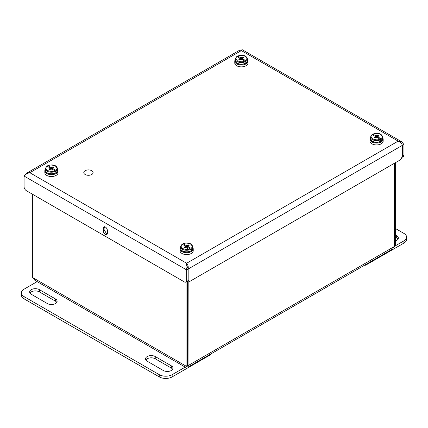 <?xml version="1.0" encoding="UTF-8"?>
<svg xmlns="http://www.w3.org/2000/svg" width="428" height="428" viewBox="0 0 428 428"><rect width="100%" height="100%" fill="white"/><g stroke="black" fill="none" stroke-linecap="round" stroke-linejoin="round"><path stroke-width="0.64" d="M188.181 280.768L188.047 367.122L392.663 248.989L394.338 246.539L394.338 163.314M188.047 367.122L186.635 366.459L185.715 367.401L186.068 366.133L186.068 281.988M32.683 194.344L32.683 277.574L34.85 280.303L185.715 367.401M395.317 162.747L395.317 245.324L394.327 246.592M186.635 365.983L186.635 366.459M394.338 246.539L188.181 365.565L187.614 365.239L186.068 366.133L32.683 277.574M395.317 245.324L394.338 245.886M187.614 281.084L187.614 365.239M91.747 174.501A4.66 2.691 180 0 1 86.665 175.084A4.66 2.691 180 0 1 83.792 172.596A4.66 2.691 180 0 1 88.452 169.905A4.66 2.691 180 0 1 93.111 172.596A4.66 2.691 180 0 1 91.747 174.501M398.019 239.182A5.692 3.285 0 0 0 396.692 237.973L395.317 237.182M395.317 228.445L403.936 233.421A9.106 5.259 180 0 1 406.6 237.139L406.6 239.37A9.106 5.259 180 0 1 403.936 243.083L365.817 265.093A0.728 0.423 0 0 1 364.79 265.093L364.79 265.093M395.317 234.951L396.692 235.742A5.692 3.285 180 0 1 398.356 238.064A5.692 3.285 180 0 1 395.317 240.975M406.6 237.139A9.106 5.259 180 0 1 403.936 240.852L394.686 246.191M172.677 369.284A5.692 3.285 0 0 0 171.344 368.075L155.252 358.782A5.692 3.285 0 0 0 145.873 359.991M56.785 302.371A5.692 3.285 0 0 0 55.453 301.168L39.36 291.875A5.692 3.285 0 0 0 29.981 293.078M210.266 354.293L210.266 354.898L172.152 376.902A9.106 5.259 180 0 1 159.275 376.902L24.064 298.84A9.106 5.259 180 0 1 21.4 295.127L21.4 292.896A9.106 5.259 180 0 1 24.064 289.178L37.145 281.629M210.266 354.898A0.728 0.423 0 0 0 210.48 354.598L210.48 354.17M163.298 370.493L147.2 361.2A5.692 3.285 180 0 1 145.536 358.873A5.692 3.285 180 0 1 149.046 355.839A5.692 3.285 180 0 1 155.252 356.551L171.344 365.844A5.692 3.285 180 0 1 173.014 368.166A5.692 3.285 180 0 1 169.499 371.204A5.692 3.285 180 0 1 163.298 370.493M31.308 294.287A5.692 3.285 180 0 1 29.644 291.966A5.692 3.285 180 0 1 33.154 288.932A5.692 3.285 180 0 1 39.36 289.644L55.453 298.937A5.692 3.285 180 0 1 57.122 301.259A5.692 3.285 180 0 1 53.607 304.292A5.692 3.285 180 0 1 47.406 303.58L31.308 294.287M172.152 376.902L172.152 374.671A9.106 5.259 180 0 1 159.275 374.671L24.064 296.609A9.106 5.259 180 0 1 21.4 292.896M172.152 374.671L185.228 367.122M52.692 169.461L53.067 168.696L55.747 170.242L56.132 171.446A6.083 3.51 180 0 1 55.287 171.938L54.896 170.735L52.216 169.183L50.643 169.183L49.792 169.675L48.947 169.183L49.792 168.696L49.792 167.787L47.112 166.241L46.727 166.46M47.578 166.508L47.963 165.748L50.643 167.294L51.018 168.493L49.792 167.787M47.578 165.973L47.963 165.748C49.744 164.748 52.205 164.828 55.346 165.978C57.341 167.792 57.475 169.215 55.747 170.242M53.067 168.696L53.067 167.787L53.917 167.294L53.067 166.808L52.216 167.294L50.643 167.294M56.132 171.446L54.902 170.735C53.115 171.73 50.659 171.655 47.513 170.499C45.518 168.686 45.384 167.268 47.112 166.241M51.018 168.493L49.958 168.145M52.997 170.617L51.558 172.195M50.076 169.515L49.792 168.696M52.853 168.241L52.537 169.37M50.322 169.37L50.006 168.241M53.067 166.808L52.409 169.295M50.45 169.295L50.108 168.06M52.216 167.294L51.97 169.146M50.895 169.146L50.793 168.461M51.43 167.418L51.43 169.065M45.347 169.392A6.591 3.804 0 0 0 44.838 170.858A6.591 3.804 0 0 0 48.91 174.373A6.591 3.804 0 0 0 56.089 173.549A6.591 3.804 0 0 0 58.021 170.858A6.591 3.804 0 0 0 57.513 169.392M44.838 170.858L44.838 172.714A6.591 3.804 0 0 0 48.91 176.234A6.591 3.804 0 0 0 56.089 175.405A6.591 3.804 0 0 0 58.021 172.714L58.021 170.858M187.903 247.523L188.272 246.753L190.952 248.304L191.343 249.508A6.083 3.51 180 0 1 190.492 250L190.102 248.796L187.421 247.245L185.854 247.245L185.003 247.737L184.152 247.245L185.003 246.753L185.003 245.849L182.323 244.302L181.932 244.522M182.783 244.565L183.168 243.81L185.854 245.356L186.223 246.555L185.003 245.849M182.783 244.03L183.168 243.81C184.95 242.81 187.411 242.89 190.551 244.04C192.547 245.854 192.686 247.277 190.952 248.304M188.272 246.753L188.272 245.849L189.123 245.356L188.272 244.87L187.421 245.356L185.854 245.356M191.343 249.508L190.107 248.796C188.325 249.792 185.864 249.717 182.724 248.561C180.723 246.747 180.589 245.33 182.323 244.302M186.223 246.555L185.169 246.207M187.962 247.651L187.699 248.294M187.667 248.368L186.704 250.257M185.287 247.571L185.003 246.753M188.063 246.303L187.742 247.432M185.527 247.432L185.212 246.303M188.272 244.87L187.619 247.357M185.656 247.357L185.313 246.121M187.421 245.356L187.175 247.207M186.1 247.207L186.003 246.517M186.635 245.479L186.635 247.122M180.552 247.454A6.591 3.804 0 0 0 180.044 248.919A6.591 3.804 0 0 0 184.115 252.434A6.591 3.804 0 0 0 191.3 251.611A6.591 3.804 0 0 0 193.231 248.919A6.591 3.804 0 0 0 192.718 247.454M180.044 248.919L180.044 250.776A6.591 3.804 0 0 0 184.115 254.296A6.591 3.804 0 0 0 191.3 253.467A6.591 3.804 0 0 0 193.231 250.776L193.231 248.919M377.833 137.864L378.208 137.099L380.888 138.645L381.273 139.854A6.083 3.51 180 0 1 380.422 140.341L380.037 139.137L377.357 137.591L375.784 137.591L374.933 138.078L374.083 137.591L374.933 137.099L374.933 136.19L372.253 134.643L371.868 134.863M372.713 134.911L373.104 134.151L375.784 135.703L376.153 136.896L374.933 136.19M372.713 134.376L373.104 134.151C374.885 133.156 377.341 133.231 380.487 134.387C382.482 136.2 382.616 137.618 380.888 138.645M378.208 137.099L378.208 136.19L379.053 135.703L378.208 135.211L377.357 135.703L375.784 135.703M381.273 139.854L380.037 139.137C378.256 140.138 375.795 140.058 372.654 138.907C370.659 137.094 370.525 135.671 372.253 134.643M376.153 136.896L375.099 136.548M375.217 137.918L374.933 137.099M377.994 136.644L377.678 137.773M375.463 137.773L375.147 136.644M378.208 135.211L377.55 137.704M375.591 137.704L375.249 136.462M377.357 135.703L377.105 137.549M376.03 137.549L375.934 136.864M376.57 135.82L376.57 137.468M370.488 137.795A6.591 3.804 0 0 0 369.979 139.261A6.591 3.804 0 0 0 374.045 142.775A6.591 3.804 0 0 0 381.23 141.952A6.591 3.804 0 0 0 383.162 139.261A6.591 3.804 0 0 0 382.653 137.795M369.979 139.261L369.979 141.122A6.591 3.804 0 0 0 374.045 144.637A6.591 3.804 0 0 0 381.23 143.813A6.591 3.804 0 0 0 383.162 141.122L383.162 139.261M242.628 59.802L242.997 59.037L245.677 60.583L246.068 61.793A6.083 3.51 180 0 1 245.217 62.279L244.832 61.076L242.146 59.529L240.579 59.529L239.728 60.016L238.878 59.529L239.728 59.037L239.728 58.133L237.048 56.582L236.657 56.806M237.508 56.849L237.898 56.089L240.579 57.641L240.948 58.834L239.728 58.133M237.508 56.314L237.898 56.089C239.675 55.094 242.136 55.169 245.276 56.325C247.277 58.138 247.411 59.556 245.677 60.583M242.997 59.037L242.997 58.133L243.848 57.641L242.997 57.149L242.146 57.641L240.579 57.641M246.068 61.793L244.832 61.076C243.051 62.076 240.59 61.996 237.449 60.846C235.454 59.032 235.314 57.609 237.048 56.582M240.948 58.834L239.894 58.486M240.012 59.856L239.728 59.037M242.788 58.583L242.473 59.717M240.258 59.717L239.937 58.583M242.997 57.149L242.344 59.642M240.381 59.642L240.038 58.406M242.146 57.641L241.9 59.492M240.825 59.492L240.729 58.802M241.365 57.764L241.365 59.406M235.282 59.733A6.591 3.804 0 0 0 234.769 61.199A6.591 3.804 0 0 0 238.84 64.719A6.591 3.804 0 0 0 246.025 63.89A6.591 3.804 0 0 0 247.956 61.199A6.591 3.804 0 0 0 247.448 59.733M234.769 61.199L234.769 63.06A6.591 3.804 0 0 0 238.84 66.575A6.591 3.804 0 0 0 246.025 65.752A6.591 3.804 0 0 0 247.956 63.06L247.956 61.199M25.867 174.367L27.125 172.901L29.837 172.714C27.125 173.372 25.199 174.48 24.064 176.047L24.064 186.694A3.28 1.894 -120 0 0 26.386 190.706L184.318 281.892A3.28 1.894 -120 0 0 185.955 282.052A3.28 1.894 -120 0 0 186.635 280.554L186.635 269.908C185.848 267.227 185.848 265.007 186.635 263.247C187.94 264.713 188.459 266.633 188.181 269.014L186.635 265.028M24.064 176.047L186.635 269.908L402.39 145.343L402.39 155.99L402.39 145.343C401.769 143.482 400.362 142.069 398.163 141.122L241.365 50.59C242.152 49.225 242.152 49.225 241.365 50.59L239.996 50.001L27.125 172.901M186.763 265.521L186.635 263.247L398.163 141.122L401.646 141.754L403.936 144.45L403.936 155.096A3.28 1.894 60 0 1 403.256 156.6L402.181 157.22M103.341 230.954L103.341 228.167A2.846 1.642 60 0 1 103.929 226.867A2.846 1.642 60 0 1 106.123 227.626A2.846 1.642 60 0 1 107.364 230.489L107.364 233.281A2.846 1.642 60 0 1 106.775 234.581A2.846 1.642 60 0 1 104.582 233.816A2.846 1.642 60 0 1 103.341 230.954L104.887 230.066L104.887 227.273L103.341 228.167M402.39 145.343L403.936 144.45M186.694 265.189L186.87 265.965M403.936 155.096L402.39 155.99A3.28 1.894 -60 0 1 400.068 160.002L190.497 280.998A3.28 1.894 -60 0 1 188.86 281.159A3.28 1.894 -60 0 1 188.181 279.661L188.181 269.014L188.181 279.661L188.181 269.014L188.181 279.661L186.635 280.554M104.93 226.813A2.846 1.642 -120 0 0 104.887 227.273M104.887 230.066A2.846 1.642 -120 0 0 107.321 233.742M185.955 282.052L187.501 281.159A3.28 1.894 -120 0 0 188.181 279.661M402.39 155.99A3.28 1.894 60 0 1 401.71 157.488M396.692 237.973L396.692 235.742M403.936 243.083L403.936 240.852M365.817 264.488L365.817 265.093M155.252 356.551L155.252 358.782M171.344 365.844L171.344 368.075M39.36 289.644L39.36 291.875M55.453 298.937L55.453 301.168M159.275 374.671L159.275 376.902M24.064 298.84L24.064 296.609M45.347 170.264C45.844 172.655 47.866 173.902 51.408 174.003C56.983 173.522 57.368 171.494 57.513 170.264A6.083 3.51 180 0 1 56.132 172.489A6.083 3.51 180 0 1 49.38 173.57A6.083 3.51 180 0 1 45.347 170.264L45.347 168.686A6.083 3.51 180 0 0 48.829 171.863A6.083 3.51 180 0 0 55.287 171.403M57.513 170.264L57.513 168.686A6.083 3.51 180 0 1 56.132 170.911M180.552 248.326C181.055 250.717 183.072 251.964 186.613 252.065C192.188 251.584 192.573 249.556 192.718 248.326A6.083 3.51 180 0 1 191.343 250.551A6.083 3.51 180 0 1 184.591 251.632A6.083 3.51 180 0 1 180.552 248.326L180.552 246.747A6.083 3.51 180 0 0 184.035 249.92A6.083 3.51 180 0 0 190.492 249.465M192.718 248.326L192.718 246.747A6.083 3.51 180 0 1 191.343 248.973M370.488 138.667C370.985 141.058 373.007 142.305 376.549 142.412C382.124 141.925 382.504 139.897 382.653 138.667A6.083 3.51 180 0 1 380.422 141.384A6.083 3.51 180 0 1 373.965 141.839A6.083 3.51 180 0 1 370.488 138.667L370.488 137.088A6.083 3.51 180 0 0 373.965 140.266A6.083 3.51 180 0 0 380.422 139.806M382.653 138.667L382.653 137.088A6.083 3.51 180 0 1 381.273 139.314M235.282 60.605C235.78 62.996 237.797 64.248 241.344 64.35C246.913 63.863 247.298 61.841 247.448 60.605A6.083 3.51 180 0 1 245.217 63.323A6.083 3.51 180 0 1 238.76 63.777A6.083 3.51 180 0 1 235.282 60.605L235.282 59.032A6.083 3.51 180 0 0 238.76 62.204A6.083 3.51 180 0 0 245.217 61.744M247.448 60.605L247.448 59.032A6.083 3.51 180 0 1 246.068 61.258M241.365 50.59L29.837 172.714L186.635 263.247M186.485 365.892L186.292 366.4L187.555 365.271M47.701 165.716C50.964 164.609 56.255 164.063 57.513 168.686M46.823 166.219L45.347 168.686M182.911 243.773C186.175 242.671 191.466 242.125 192.718 246.747M182.028 244.281L180.552 246.747M372.841 134.119C376.105 133.017 381.396 132.466 382.653 137.088M371.964 134.627L370.488 137.088M237.636 56.057C240.9 54.955 246.191 54.41 247.448 59.032M236.759 56.566L235.282 59.032M241.959 49.557L401.646 141.754M241.52 50.22L241.264 50.488M187.972 280.65L188.86 281.159"/></g></svg>
